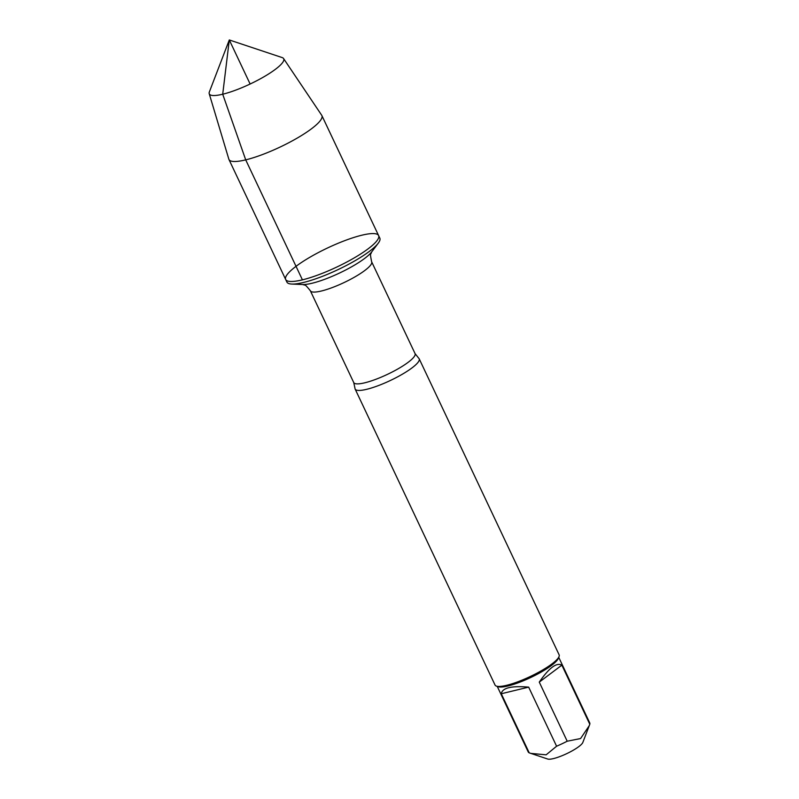 <?xml version="1.0" encoding="UTF-8"?>
<svg xmlns="http://www.w3.org/2000/svg" width="799" height="799" viewBox="0 0 799 799"><rect width="100%" height="100%" fill="white"/><g stroke="black" fill="none" stroke-linecap="round" stroke-linejoin="round"><path stroke-width="1.2" d="M303.65 282.427A51.396 10.597 -25.3 0 0 378.277 243.156A51.396 10.597 -25.3 0 0 379.825 238.152L378.606 235.565A51.396 10.597 154.7 0 1 354.067 257.997A51.396 10.597 154.7 0 1 302.422 279.85A51.396 10.597 154.7 0 1 285.672 279.49A51.396 10.597 154.7 0 1 327.61 247.95A51.396 10.597 154.7 0 1 378.606 235.565A51.396 10.597 -25.3 0 1 336.669 267.106A51.396 10.597 -25.3 0 1 285.672 279.49L286.901 282.077A51.396 10.597 -25.3 0 0 291.755 284.054A51.396 10.597 -25.3 0 0 303.65 282.427M366.681 389.313A35.426 7.301 154.7 0 1 355.136 389.063A35.426 7.301 154.7 0 1 354.986 388.314L353.737 382.561A33.908 6.991 -25.3 0 0 364.793 382.801A33.908 6.991 -25.3 0 0 398.861 368.379A33.908 6.991 -25.3 0 0 415.051 353.577L418.706 358.192A35.426 7.301 154.7 0 1 419.185 358.791A35.426 7.301 154.7 0 1 402.277 374.252A35.426 7.301 154.7 0 1 366.681 389.313M355.136 389.063L495.06 685.073A35.426 7.301 -25.3 0 0 496.439 686.131A35.426 7.301 -25.3 0 0 506.606 685.322A35.426 7.301 -25.3 0 0 539.105 672.009A35.426 7.301 -25.3 0 0 559.05 656.528A35.426 7.301 -25.3 0 0 559.11 654.8L419.185 358.791M558.741 657.337L589.742 722.915A34.007 7.011 154.7 0 1 589.792 724.244L582.821 742.471A19.835 4.095 154.7 0 1 566.671 753.677A19.835 4.095 154.7 0 1 547.764 759.05L529.218 752.848A34.007 7.011 154.7 0 1 528.249 751.979L497.248 686.401M561.857 665.148C556.633 662.201 549.103 667.864 539.265 682.116L561.857 665.148L589.792 724.244M539.265 682.116L567.2 741.212A34.007 7.011 154.7 0 1 556.593 746.226L546.136 754.825L530.756 753.387M589.272 725.642L580.583 738.546L567.2 741.212M528.658 687.13C511.41 685.662 502.281 687.869 501.283 693.752L528.658 687.13L556.593 746.226M501.283 693.752L529.218 752.848M496.439 686.131L498.256 686.731A34.007 7.011 -25.3 0 0 508.014 685.961A34.007 7.011 -25.3 0 0 539.215 673.177A34.007 7.011 -25.3 0 0 558.361 658.316L559.05 656.528M209.208 93.683L228.844 159.201A51.396 10.597 -25.3 0 0 228.963 159.51A51.396 10.597 -25.3 0 0 279.95 147.126A51.396 10.597 -25.3 0 0 321.887 115.585A51.396 10.597 -25.3 0 0 321.727 115.296L283.565 58.537A41.149 8.479 154.7 0 1 264.569 76.424A41.149 8.479 154.7 0 1 222.711 94.222A41.149 8.479 154.7 0 1 209.208 93.683A41.149 8.479 154.7 0 1 209.368 91.925L229.293 39.95L282.097 57.548A41.149 8.479 154.7 0 1 283.565 58.537M250.127 84.015L229.293 39.95L222.711 94.222L245.712 159.87L302.422 279.85M415.051 353.577L371.655 261.792A33.908 6.991 154.7 0 1 355.475 276.584A33.908 6.991 154.7 0 1 321.398 291.006A33.908 6.991 154.7 0 1 310.352 290.766C306.666 286.162 304.759 284.264 304.629 285.093L302.661 284.524A40.989 8.449 -25.3 0 0 312.169 283.226A40.989 8.449 -25.3 0 0 371.695 251.905L378.277 243.156M353.737 382.561L310.352 290.766M302.691 284.524L291.755 284.054M371.655 261.792C370.426 256.02 370.177 253.343 370.906 253.762L371.715 251.875M228.963 159.51L285.672 279.49M321.887 115.585L378.606 235.565"/></g></svg>
